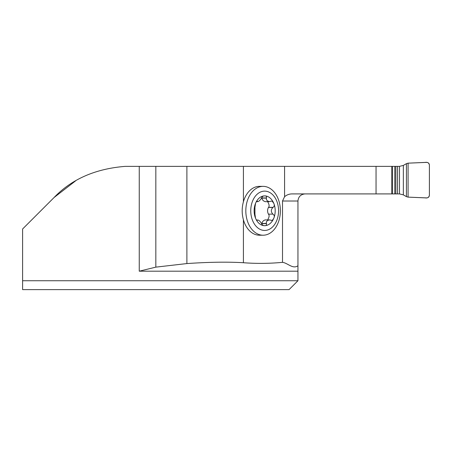 <?xml version="1.0" encoding="UTF-8"?>
<svg xmlns="http://www.w3.org/2000/svg" width="452" height="452" viewBox="0 0 452 452"><rect width="100%" height="100%" fill="white"/><g stroke="black" fill="none" stroke-linecap="round" stroke-linejoin="round"><path stroke-width="0.68" d="M406.421 163.647L408.088 163.161L426.733 162.381C428.355 162.545 429.242 163.432 429.4 165.048L429.4 195.236C428.931 197.422 427.524 198.298 425.185 197.869L408.088 197.128L408.088 163.161L425.185 162.415C427.536 161.991 428.942 162.867 429.4 165.048L429.4 195.236C429.242 196.857 428.355 197.744 426.733 197.903L408.088 197.128L406.421 196.637L406.421 163.647L403.342 165.415L399.478 166.376L243.419 166.376L243.419 201.756A24.425 17.272 -90 0 1 259.465 186.36L263.092 186.36A24.425 17.272 -90 0 1 280.364 210.785A24.425 17.272 -90 0 1 263.092 235.215A24.425 17.272 -90 0 1 245.82 210.785A24.425 17.272 -90 0 1 263.092 186.36M263.092 235.215L259.465 235.215A24.425 17.272 -90 0 1 243.419 219.819L243.419 262.725C256.442 263.708 269.471 263.578 282.511 262.346L282.511 201.016L284.585 196.693C286.805 194.823 289.353 193.897 292.235 193.908L399.478 193.908L403.342 194.868L406.421 196.637M243.419 166.376L125.108 166.376C95.344 168.782 71.67 179.161 54.087 197.507L75.535 180.919M282.511 262.346C287.67 262.951 292.789 269.437 297.947 265.765L297.947 280.732L22.6 280.732L22.6 228.994L54.087 197.507M22.6 280.732L22.6 289.619L289.065 289.619L297.947 280.732M297.947 271.189L139.256 271.189L155.833 267.138L186.891 263.572C208.801 262.064 227.644 261.781 243.419 262.725M305.055 193.908C300.744 194.343 298.376 196.71 297.947 201.016L297.947 265.765M155.833 166.376L155.833 267.138M391.827 166.376L391.827 193.908M243.419 201.756C241.775 207.762 241.775 213.785 243.419 219.819M261.877 224.339L261.894 223.452C262.341 221.52 263.499 220.339 265.364 219.904L269.929 219.932L271.72 220.503L272.946 219.666L273.782 218.231A14.888 10.532 -90 0 1 264.663 225.678C266.149 225.785 266.742 225.102 266.443 223.627L261.894 223.627M256.437 219.904L257.403 220.096C258.459 219.762 259.827 220.881 261.51 223.452L261.584 223.627C262.329 225.102 263.358 225.785 264.663 225.678A14.888 10.532 -90 0 1 255.544 218.231L254.934 214.237L254.934 207.338L255.544 203.343C256.267 201.575 256.872 200.925 257.363 201.394L257.73 201.671L256.437 201.671M266.443 223.627L266.33 222.175L266.861 221.164L267.838 220.361L269.533 219.904M256.583 201.479L257.403 201.479C258.459 201.807 259.832 200.688 261.51 198.123L261.584 197.942C262.329 196.473 263.358 195.789 264.663 195.897C266.149 195.789 266.742 196.473 266.443 197.942L266.33 199.394L267.318 200.863L269.482 201.671L271.251 201.072L272.251 201.287L273.782 203.343C274.635 204.999 274.404 206.332 273.093 207.338L272.912 207.434C270.827 209.671 270.827 211.903 272.912 214.141L268.437 214.141C267.307 211.903 267.307 209.666 268.437 207.434L268.544 207.338C269.533 206.185 269.222 204.298 267.612 201.671M267.612 219.904C269.222 217.276 269.533 215.389 268.544 214.237M273.093 214.237C274.404 215.242 274.635 216.576 273.782 218.231A14.888 10.532 -90 0 0 273.782 203.343A14.888 10.532 -90 0 0 264.663 195.897A14.888 10.532 -90 0 0 255.544 203.343A14.888 10.532 -90 0 0 255.544 218.231C256.267 219.994 256.872 220.644 257.363 220.18L256.657 220.18M273.093 207.338L268.544 207.338M269.533 201.671L265.364 201.671C263.499 201.236 262.341 200.055 261.894 198.123L261.877 197.23M266.443 197.942L261.894 197.942M257.16 201.05L257.363 201.394L256.657 201.394M256.583 220.096L257.403 220.096L257.16 220.525M278.568 210.785A19.662 13.905 -90 0 1 257.713 227.819A19.662 13.905 -90 0 1 257.713 193.755A19.662 13.905 -90 0 1 278.568 210.785M284.585 166.376L284.585 196.693M139.256 271.189L139.256 166.376M297.947 201.016L282.511 201.016M186.891 166.376L186.891 263.572M376.041 166.376L376.041 193.908M266.375 223.452L261.894 223.452M272.912 214.141L268.437 214.141M272.912 207.434L268.437 207.434M266.375 198.123L261.894 198.123M397.517 193.908L397.517 166.376M399.478 193.908L399.478 166.376M395.839 193.908L395.839 166.376M394.799 193.908L394.799 166.376M392.381 193.908L392.381 166.376M392.347 193.908L392.347 166.376M403.342 194.868L403.342 165.415M408.088 197.128L408.088 163.161"/></g></svg>
